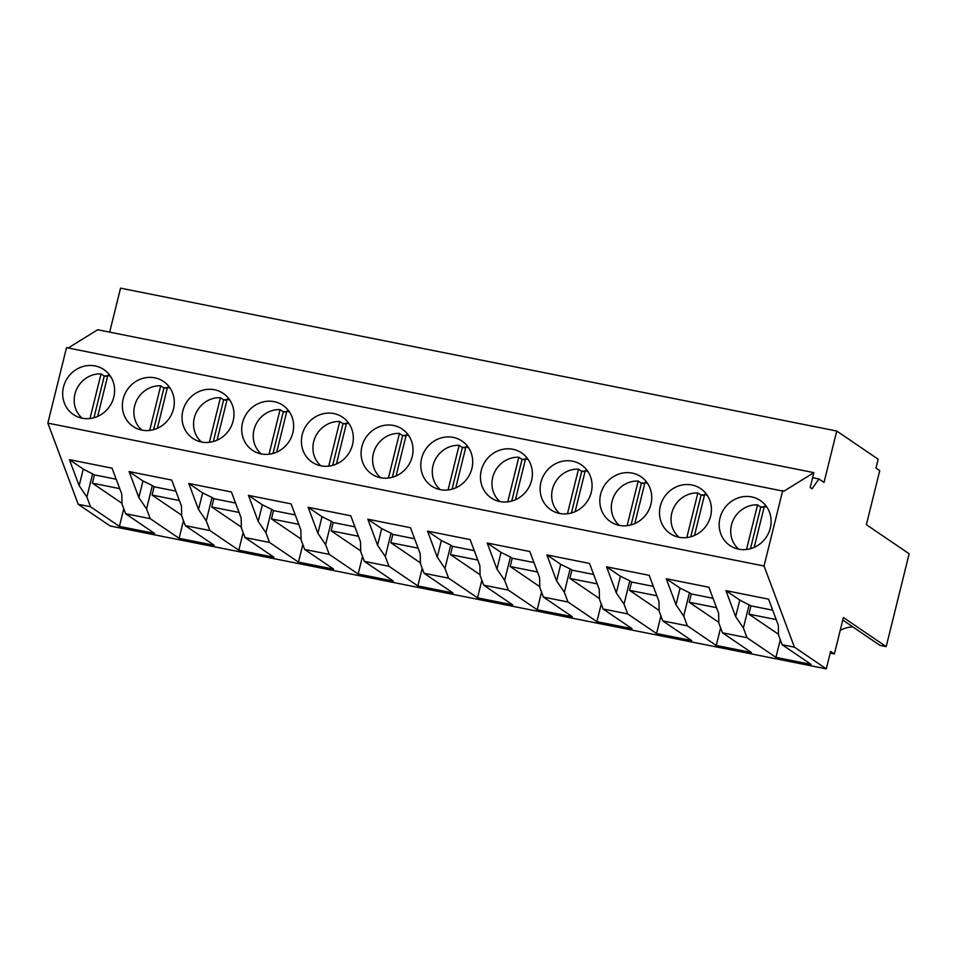 <?xml version="1.0" encoding="UTF-8"?>
<svg xmlns="http://www.w3.org/2000/svg" width="957" height="957" viewBox="0 0 957 957"><rect width="100%" height="100%" fill="white"/><g stroke="black" fill="none" stroke-linecap="round" stroke-linejoin="round"><path stroke-width="1.44" d="M842.77 620.052L880.021 645.389L886.182 646.609L843.392 617.516L834.372 653.978L830.604 651.418L826.298 668.847L110.103 525.967L78.235 504.291L90.52 506.743L119.422 526.398L123.776 508.777M68.234 347.989L97.674 329.746L813.869 472.626L783.795 491.264L66.523 347.654L47.85 423.126L78.235 504.291M886.182 646.609L909.15 553.78L866.372 524.687L879.746 470.641L875.978 468.081L878.167 459.216L836.741 431.033L120.546 288.153L109.66 332.139M840.222 630.352A30.588 28.614 124.2 0 1 852.795 626.871M830.186 653.141L834.372 653.978M119.422 526.398L154.544 533.408L125.642 513.753L137.916 516.194L150.201 518.646L179.103 538.312L214.224 545.311L185.323 525.656L209.882 530.549L238.783 550.215L273.917 557.225L245.004 537.559L269.563 542.463L298.464 562.118L333.598 569.128L304.685 549.474L316.97 551.914L329.244 554.366L358.145 574.033L393.279 581.031L364.378 561.376L388.925 566.269L417.838 585.935L452.96 592.945L424.059 573.279L448.606 578.184L477.519 597.838L512.641 604.848L483.74 585.194L496.013 587.634L508.299 590.086L537.2 609.753L572.322 616.751L543.42 597.096L567.98 601.989L596.881 621.655L632.015 628.665L603.101 608.999L627.66 613.904L656.562 633.558L691.696 640.568L662.782 620.914L675.068 623.354L687.341 625.806L716.243 645.473L751.377 652.471L722.475 632.816L747.022 637.709L775.936 657.375L780.29 639.755M826.298 668.847L794.43 647.171L782.156 644.719L811.058 664.385L775.936 657.375M90.52 506.743L86.872 497.018L79.156 485.689L83.271 469.086L69.418 459.659L79.156 485.689M69.418 459.659L112.053 468.164L121.79 494.195L122.006 504.028L125.642 513.753M150.201 518.646L146.553 508.921L138.849 497.592L142.952 480.988L129.099 471.562L138.849 497.592M129.099 471.562L171.734 480.067L181.471 506.097L181.686 515.931L185.323 525.656M209.882 530.549L206.245 520.835L198.53 509.495L202.633 492.891L188.78 483.476L198.53 509.495M188.78 483.476L231.415 491.982L241.152 518L241.367 527.845L245.004 537.559M269.563 542.463L265.926 532.738L258.211 521.409L262.314 504.806L248.461 495.379L258.211 521.409M248.461 495.379L291.095 503.884L300.845 529.915L301.048 539.748L304.685 549.474M329.244 554.366L325.607 544.641L317.891 533.312L322.007 516.708L308.142 507.282L317.891 533.312M308.154 507.294L350.776 515.787L360.526 541.818L360.729 551.651L364.378 561.376M388.925 566.269L385.288 556.555L377.572 545.215L381.687 528.623L367.835 519.196L377.572 545.215M367.835 519.196L410.457 527.702L420.207 553.72L420.422 563.565L424.059 573.279M448.606 578.184L444.969 568.458L437.253 557.13L441.368 540.526L427.516 531.099L437.253 557.13M427.516 531.099L470.15 539.604L479.888 565.635L480.103 575.468L483.74 585.194M508.299 590.086L504.65 580.361L496.946 569.032L501.049 552.428L487.197 543.002L496.946 569.032M487.197 543.014L529.831 551.519L539.569 577.538L539.784 587.371L543.42 597.096M567.98 601.989L564.343 592.275L556.627 580.935L560.73 564.343L546.878 554.916L556.627 580.935M546.878 554.916L589.512 563.422L599.249 589.44L599.465 599.285L603.101 608.999M627.66 613.904L624.024 604.178L616.308 592.85L620.411 576.246L606.559 566.819L616.308 592.85M606.559 566.819L649.193 575.324L658.942 601.355L659.146 611.188L662.782 620.914M687.341 625.806L683.705 616.081L675.989 604.752L680.092 588.148L666.239 578.734L675.989 604.752M666.251 578.734L708.874 587.239L718.623 613.258L718.827 623.091L722.475 632.816M747.022 637.709L743.386 627.995L735.67 616.655L739.785 600.063L725.932 590.636L735.67 616.655M725.932 590.636L768.555 599.142L778.304 625.16L778.508 635.005L782.156 644.719M47.85 423.126L764.045 566.006L794.43 647.171M782.718 490.534L764.045 566.006M95.114 365.933A27.155 25.408 -55.8 0 0 65.148 382.238A27.155 25.408 -55.8 0 0 73.366 414.525A27.155 25.408 -55.8 0 0 82.17 418.209A27.155 25.408 -55.8 0 0 112.136 401.892A27.155 25.408 -55.8 0 0 103.918 369.617A27.155 25.408 -55.8 0 0 95.114 365.933M499.949 501.552A27.155 25.408 -55.8 0 0 529.915 485.247A27.155 25.408 -55.8 0 0 521.697 452.96A27.155 25.408 -55.8 0 0 512.892 449.276A27.155 25.408 -55.8 0 0 482.926 465.592A27.155 25.408 -55.8 0 0 491.144 497.867A27.155 25.408 -55.8 0 0 499.949 501.552A25.384 23.746 124.2 0 1 492.723 477.411A25.384 23.746 124.2 0 1 518.814 457.243L522.043 459.432A25.384 23.746 124.2 0 1 525.333 459.827M559.63 513.454A27.155 25.408 -55.8 0 0 589.596 497.15A27.155 25.408 -55.8 0 0 581.378 464.863A27.155 25.408 -55.8 0 0 572.573 461.19A27.155 25.408 -55.8 0 0 542.607 477.495A27.155 25.408 -55.8 0 0 550.825 509.782A27.155 25.408 -55.8 0 0 559.63 513.454M201.532 442.014A27.155 25.408 -55.8 0 0 231.498 425.709A27.155 25.408 -55.8 0 0 223.28 393.423A27.155 25.408 -55.8 0 0 214.476 389.75A27.155 25.408 -55.8 0 0 184.51 406.055A27.155 25.408 -55.8 0 0 192.728 438.33A27.155 25.408 -55.8 0 0 201.532 442.014M154.795 377.836A27.155 25.408 -55.8 0 0 124.829 394.152A27.155 25.408 -55.8 0 0 133.047 426.427A27.155 25.408 -55.8 0 0 141.851 430.112A27.155 25.408 -55.8 0 0 171.817 413.807A27.155 25.408 -55.8 0 0 163.599 381.52A27.155 25.408 -55.8 0 0 154.795 377.836M320.906 465.832A27.155 25.408 -55.8 0 0 350.86 449.527A27.155 25.408 -55.8 0 0 342.642 417.24A27.155 25.408 -55.8 0 0 333.837 413.556A27.155 25.408 -55.8 0 0 303.871 429.872A27.155 25.408 -55.8 0 0 312.102 462.147A27.155 25.408 -55.8 0 0 320.906 465.832A25.384 23.746 124.2 0 1 313.681 441.679A25.384 23.746 124.2 0 1 339.771 421.523L343.001 423.712A25.384 23.746 124.2 0 1 346.29 424.107M261.225 453.929A27.155 25.408 -55.8 0 0 291.179 437.612A27.155 25.408 -55.8 0 0 282.961 405.337A27.155 25.408 -55.8 0 0 274.157 401.653A27.155 25.408 -55.8 0 0 244.191 417.958A27.155 25.408 -55.8 0 0 252.421 450.245A27.155 25.408 -55.8 0 0 261.225 453.929M393.518 425.47A27.155 25.408 -55.8 0 0 363.564 441.775A27.155 25.408 -55.8 0 0 371.783 474.062A27.155 25.408 -55.8 0 0 380.587 477.734A27.155 25.408 -55.8 0 0 410.553 461.43A27.155 25.408 -55.8 0 0 402.323 429.143A27.155 25.408 -55.8 0 0 393.518 425.47M691.935 484.996A27.155 25.408 -55.8 0 0 661.969 501.312A27.155 25.408 -55.8 0 0 670.199 533.587A27.155 25.408 -55.8 0 0 679.003 537.272A27.155 25.408 -55.8 0 0 708.958 520.967A27.155 25.408 -55.8 0 0 700.739 488.68A27.155 25.408 -55.8 0 0 691.935 484.996M632.254 473.093A27.155 25.408 -55.8 0 0 602.288 489.398A27.155 25.408 -55.8 0 0 610.518 521.685A27.155 25.408 -55.8 0 0 619.323 525.369A27.155 25.408 -55.8 0 0 649.277 509.052A27.155 25.408 -55.8 0 0 641.058 476.777A27.155 25.408 -55.8 0 0 632.254 473.093M453.199 437.373A27.155 25.408 -55.8 0 0 423.245 453.678A27.155 25.408 -55.8 0 0 431.463 485.965A27.155 25.408 -55.8 0 0 440.268 489.649A27.155 25.408 -55.8 0 0 470.234 473.332A27.155 25.408 -55.8 0 0 462.016 441.057A27.155 25.408 -55.8 0 0 453.199 437.373M738.684 549.174A27.155 25.408 -55.8 0 0 768.65 532.87A27.155 25.408 -55.8 0 0 760.42 500.583A27.155 25.408 -55.8 0 0 751.616 496.91A27.155 25.408 -55.8 0 0 721.662 513.215A27.155 25.408 -55.8 0 0 729.88 545.502A27.155 25.408 -55.8 0 0 738.684 549.174A25.384 23.746 124.2 0 1 731.459 525.034A25.384 23.746 124.2 0 1 757.549 504.865L760.779 507.066A25.384 23.746 124.2 0 1 764.069 507.449M812.613 477.687L818.905 478.943L812.074 488.788L810.184 487.508L813.869 472.626M836.741 431.033L824.025 482.424L818.905 478.943M119.709 488.62L92.398 483.177L121.982 503.298M92.398 483.177L94.444 474.887L83.271 469.086M86.872 497.018L92.65 473.667M116.192 479.218L94.444 474.887M107.674 375.981A27.155 25.408 -55.8 0 0 104.038 375.934M764.188 506.947A27.155 25.408 -55.8 0 0 760.552 506.911M776.223 619.598L748.9 614.155L778.496 634.276M748.9 614.155L750.958 605.853L739.785 600.063M743.386 627.995L749.164 604.633M772.694 610.195L750.958 605.853M179.39 500.535L152.079 495.08L154.125 486.79L175.873 491.132M152.079 495.08L181.674 515.213M146.553 508.921L152.342 485.57L142.952 480.988M152.342 485.57L154.125 486.79M179.103 538.312L183.469 520.68M167.355 387.884A27.155 25.408 -55.8 0 0 163.719 387.848M239.071 512.438L211.76 506.995L213.818 498.693L235.554 503.035M211.76 506.995L241.355 527.116M206.245 520.835L212.023 497.473L202.633 492.891M212.023 497.473L213.818 498.693M238.783 550.215L243.15 532.594M227.048 399.787A27.155 25.408 -55.8 0 0 223.4 399.751M298.751 524.34L271.441 518.897L273.499 510.607L295.235 514.938M271.441 518.897L301.036 539.018M265.926 532.738L271.704 509.387L262.314 504.806M271.704 509.387L273.499 510.607M298.464 562.118L302.831 544.497M286.729 411.701A27.155 25.408 -55.8 0 0 283.093 411.654M358.444 536.255L331.122 530.8L333.18 522.51L354.915 526.852M331.122 530.8L360.717 550.933M325.607 544.641L331.385 521.29L322.007 516.708M331.385 521.29L333.18 522.51M358.145 574.033L362.512 556.4M346.41 423.604A27.155 25.408 -55.8 0 0 342.773 423.568M418.125 548.158L390.815 542.715L392.86 534.413L414.596 538.755M390.815 542.715L420.398 562.836M385.288 556.555L391.066 533.193L381.687 528.623M391.066 533.193L392.86 534.413M417.838 585.935L422.193 568.314M406.091 435.507A27.155 25.408 -55.8 0 0 402.454 435.471M477.806 560.06L450.496 554.617L452.541 546.327L474.289 550.658M450.496 554.617L480.079 574.75M444.969 568.458L450.747 545.107L441.368 540.526M450.747 545.107L452.541 546.327M477.519 597.838L481.873 580.217M465.772 447.421A27.155 25.408 -55.8 0 0 462.135 447.374M537.487 571.975L510.177 566.52L512.222 558.23L533.97 562.572M510.177 566.52L539.772 586.653M504.65 580.361L510.44 557.01L501.049 552.428M510.44 557.01L512.222 558.23M537.2 609.753L541.554 592.12M525.453 459.324A27.155 25.408 -55.8 0 0 521.816 459.288M597.168 583.878L569.858 578.435L571.915 570.133L593.651 574.475M569.858 578.435L599.453 598.556M564.343 592.275L570.121 568.913L560.73 564.343M570.121 568.913L571.915 570.133M596.881 621.655L601.247 604.034M585.146 471.227A27.155 25.408 -55.8 0 0 581.497 471.191M656.849 595.78L629.539 590.337L631.596 582.047L653.332 586.378M629.539 590.337L659.134 610.47M624.024 604.178L629.802 580.827L620.411 576.246M629.802 580.827L631.596 582.047M656.562 633.558L660.928 615.937M644.827 483.141A27.155 25.408 -55.8 0 0 641.19 483.094M716.53 607.695L689.219 602.24L691.277 593.95L713.013 598.292M689.219 602.24L718.815 622.373M683.705 616.081L689.483 592.73L680.092 588.148M689.483 592.73L691.277 593.95M716.243 645.473L720.609 627.84M704.508 495.044A27.155 25.408 -55.8 0 0 700.871 495.008M97.674 416.403L107.854 375.252A25.384 23.746 124.2 0 1 110.581 376.46M82.182 418.209A25.384 23.746 124.2 0 1 74.945 394.057A25.384 23.746 124.2 0 1 101.035 373.888L104.265 376.089A25.384 23.746 124.2 0 1 107.555 376.472M101.035 373.888L89.994 418.508M104.265 376.089L93.953 417.731M157.355 428.305L167.535 387.166A25.384 23.746 124.2 0 1 170.262 388.363M141.863 430.112A25.384 23.746 124.2 0 1 134.638 405.959A25.384 23.746 124.2 0 1 160.716 385.803L163.946 387.992A25.384 23.746 124.2 0 1 167.236 388.386M160.716 385.803L149.675 430.411M163.946 387.992L153.646 429.633M217.036 440.208L227.228 399.069A25.384 23.746 124.2 0 1 229.943 400.277M201.544 442.026A25.384 23.746 124.2 0 1 194.319 417.874A25.384 23.746 124.2 0 1 220.397 397.705L223.627 399.906A25.384 23.746 124.2 0 1 226.917 400.289M220.397 397.705L209.356 442.325M223.627 399.906L213.327 441.548M276.729 452.123L286.909 410.972A25.384 23.746 124.2 0 1 289.624 412.18M261.237 453.929A25.384 23.746 124.2 0 1 254 429.777A25.384 23.746 124.2 0 1 280.078 409.608L283.308 411.809A25.384 23.746 124.2 0 1 286.598 412.192M280.078 409.608L269.037 454.228M283.308 411.809L273.008 453.451M336.409 464.025L346.59 422.886A25.384 23.746 124.2 0 1 349.305 424.083M339.771 421.523L328.73 466.131M343.001 423.712L332.689 465.353M396.09 475.928L406.27 434.789A25.384 23.746 124.2 0 1 408.998 435.997M380.599 477.746A25.384 23.746 124.2 0 1 373.362 453.594A25.384 23.746 124.2 0 1 399.452 433.425L402.682 435.626A25.384 23.746 124.2 0 1 405.971 436.009M399.452 433.425L388.41 478.045M402.682 435.626L392.37 477.268M455.771 487.843L465.951 446.692A25.384 23.746 124.2 0 1 468.679 447.9M440.28 489.649A25.384 23.746 124.2 0 1 433.043 465.497A25.384 23.746 124.2 0 1 459.133 445.328L462.363 447.529A25.384 23.746 124.2 0 1 465.652 447.912M459.133 445.328L448.091 489.948M462.363 447.529L452.051 489.171M515.452 499.745L525.632 458.606A25.384 23.746 124.2 0 1 528.36 459.803M518.814 457.243L507.772 501.851M522.043 459.432L511.744 501.073M575.133 511.648L585.313 470.509A25.384 23.746 124.2 0 1 588.041 471.717M559.642 513.466A25.384 23.746 124.2 0 1 552.416 489.314A25.384 23.746 124.2 0 1 578.495 469.145L581.724 471.346A25.384 23.746 124.2 0 1 585.014 471.729M578.495 469.145L567.453 513.765M581.724 471.346L571.425 512.988M634.814 523.563L645.006 482.412A25.384 23.746 124.2 0 1 647.722 483.62M619.335 525.369A25.384 23.746 124.2 0 1 612.097 501.217A25.384 23.746 124.2 0 1 638.175 481.06L641.405 483.249A25.384 23.746 124.2 0 1 644.695 483.632M638.175 481.06L627.134 525.668M641.405 483.249L631.106 524.891M694.507 535.465L704.687 494.326A25.384 23.746 124.2 0 1 707.402 495.523M679.015 537.272A25.384 23.746 124.2 0 1 671.778 513.131A25.384 23.746 124.2 0 1 697.868 492.963L701.086 495.152A25.384 23.746 124.2 0 1 704.388 495.547M697.868 492.963L686.827 537.571M701.086 495.152L690.787 536.793M754.188 547.368L764.368 506.229A25.384 23.746 124.2 0 1 767.095 507.437M757.549 504.865L746.508 549.485M760.779 507.066L750.467 548.708"/></g></svg>
